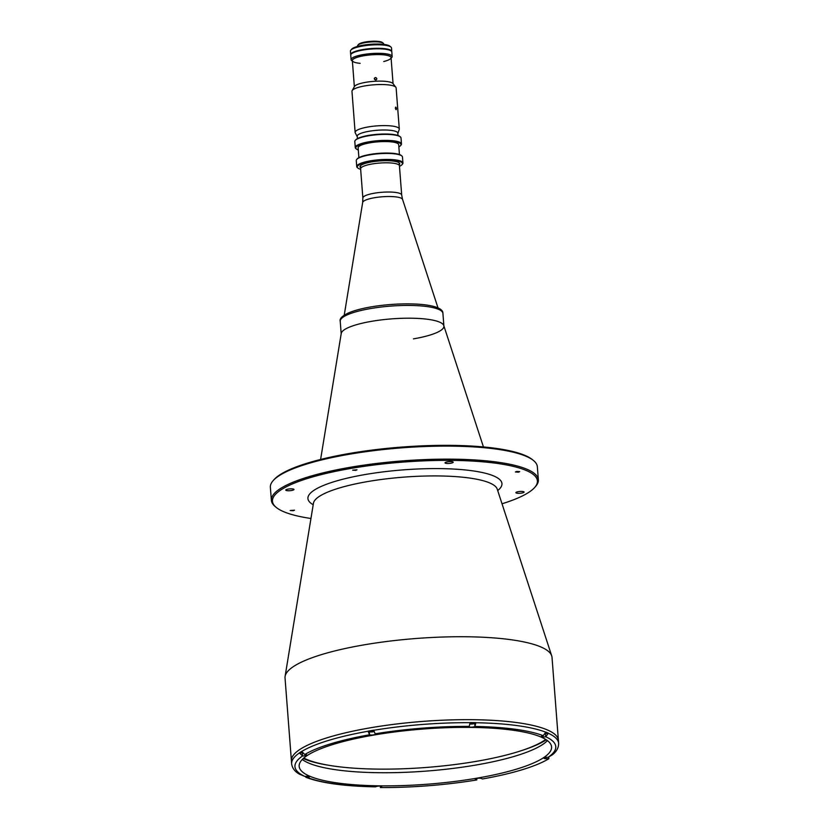 <?xml version="1.0" encoding="UTF-8"?>
<svg xmlns="http://www.w3.org/2000/svg" width="829" height="829" viewBox="0 0 829 829"><rect width="100%" height="100%" fill="white"/><g stroke="black" fill="none" stroke-linecap="round" stroke-linejoin="round"><path stroke-width="1.24" d="M303.808 758.048A128.64 28.124 175.6 0 0 306.854 759.478A128.64 28.124 175.6 0 0 430.241 767.136A128.64 28.124 175.6 0 0 545.72 739.437M372.128 163.976A19.461 4.259 -4.4 0 1 399.433 165.8L401.682 195.022A19.461 4.259 -4.4 0 0 374.376 193.198A19.461 4.259 -4.4 0 0 362.864 198.007L360.615 168.795A19.461 4.259 -4.4 0 1 372.128 163.976M341.206 334.046A51.491 11.264 -4.4 0 1 371.672 321.31A51.491 11.264 -4.4 0 1 443.898 326.139A51.491 11.264 -4.4 0 1 413.433 338.874M521.659 493.068A4.124 0.902 -4.4 0 1 515.887 492.675A4.124 0.902 -4.4 0 1 518.322 491.659A4.124 0.902 -4.4 0 1 524.104 492.043A4.124 0.902 -4.4 0 1 521.659 493.068M291.559 490.499A4.124 0.902 -4.4 0 1 285.777 490.105A4.124 0.902 -4.4 0 1 288.212 489.089A4.124 0.902 -4.4 0 1 293.994 489.473A4.124 0.902 -4.4 0 1 291.559 490.499M450.789 463.245A4.124 0.902 -4.4 0 1 445.007 462.862A4.124 0.902 -4.4 0 1 447.442 461.846A4.124 0.902 -4.4 0 1 453.225 462.23A4.124 0.902 -4.4 0 1 450.789 463.245M518.405 472.178L515.379 471.981L516.654 471.442L519.69 471.649L518.405 472.178M293.228 510.716L290.191 510.509L294.502 510.177L293.228 510.716M355.703 470.364L352.667 470.157L356.978 469.825L355.703 470.364M310.948 518.488A132.858 29.046 -4.4 0 1 276.337 507.503A132.858 29.046 -4.4 0 1 351.061 468.406A132.858 29.046 -4.4 0 1 488.302 462.333A132.858 29.046 -4.4 0 1 534.539 487.628A132.858 29.046 -4.4 0 1 502.022 503.783M276.337 507.503L275.269 506.623A133.883 29.274 -4.4 0 1 271.373 500.343A133.883 29.274 -4.4 0 1 350.574 467.235A133.883 29.274 -4.4 0 1 538.353 479.804A133.883 29.274 -4.4 0 1 535.461 486.602L534.539 487.628M271.373 500.343L270.368 487.317A133.883 29.274 -4.4 0 1 273.259 480.519A133.883 29.274 -4.4 0 1 349.569 454.209A133.883 29.274 -4.4 0 1 533.461 460.499A133.883 29.274 -4.4 0 1 537.358 466.779L538.353 479.804M273.259 480.519L274.181 479.494A132.858 29.046 -4.4 0 1 349.911 453.38A132.858 29.046 -4.4 0 1 532.384 459.629L533.461 460.499M299.424 752.929L302.595 755.965A3.088 0.674 175.6 0 0 304.958 755.779A3.088 0.674 175.6 0 0 306.782 755.022A3.088 0.674 175.6 0 0 304.803 754.545L301.632 751.406A133.883 29.274 175.6 0 0 299.424 752.825L299.424 752.929A133.883 29.274 -4.4 0 0 291.642 763.882L285.031 677.946A133.883 29.274 -4.4 0 1 285.103 676.371A133.883 29.274 -4.4 0 1 364.232 644.827A133.883 29.274 -4.4 0 1 551.71 655.863A133.883 29.274 -4.4 0 1 552.021 657.397L558.404 740.328A133.883 29.274 175.6 0 0 546.881 729.727A133.883 29.274 175.6 0 0 396.055 724.059A133.883 29.274 175.6 0 0 291.414 760.877A133.883 29.274 -4.4 0 1 370.615 727.758A133.883 29.274 -4.4 0 1 558.404 740.328L558.632 743.333A133.883 29.274 -4.4 0 0 548.332 733.271L548.332 733.168A133.883 29.274 175.6 0 0 547.109 732.639A133.883 29.274 175.6 0 0 545.824 732.121L543.182 735.717A3.088 0.674 175.6 0 0 541.358 736.484A3.088 0.674 175.6 0 0 545.689 736.774L548.332 733.271M320.605 459.463L341.237 333.445A51.491 11.264 -4.4 0 1 371.672 321.31A51.491 11.264 -4.4 0 1 443.774 325.548L483.442 446.935M329.04 765.333A131.21 28.683 -4.4 0 1 303.279 758.525M546.321 739.82A131.21 28.683 -4.4 0 1 521.907 750.483M350.874 50.092L351.797 49.066A19.564 4.28 -4.4 0 1 362.957 45.222A19.564 4.28 -4.4 0 1 389.827 46.134L390.905 47.015A20.601 4.508 175.6 0 0 362.615 46.041A20.601 4.508 175.6 0 0 350.874 50.092A20.601 4.508 175.6 0 0 350.429 51.139L350.74 55.149A20.601 4.508 175.6 0 1 362.926 50.051A20.601 4.508 175.6 0 1 391.816 51.989L391.506 47.978A20.601 4.508 175.6 0 0 390.905 47.015M392.158 56.496L391.775 51.481A20.601 4.508 175.6 0 0 362.884 49.553A20.601 4.508 175.6 0 0 350.698 54.641L351.081 59.657A20.601 4.508 -4.4 0 1 363.268 54.559A20.601 4.508 -4.4 0 1 392.158 56.496A20.601 4.508 -4.4 0 1 391.713 57.543L391.101 58.217M391.101 58.123A19.564 4.28 175.6 0 0 383.205 54.766A19.564 4.28 175.6 0 0 363.765 55.74A19.564 4.28 175.6 0 0 352.387 61.097M383.765 61.522A19.409 4.249 175.6 0 0 388.241 55.657A19.409 4.249 175.6 0 0 363.827 55.761A19.409 4.249 175.6 0 0 360.149 63.336M352.387 61.201L351.683 60.621A20.601 4.508 -4.4 0 1 351.081 59.657M383.682 44.383L383.64 43.844A13.077 2.86 175.6 0 0 383.267 43.232L382.407 42.528A12.259 2.684 175.6 0 0 365.568 41.958A12.259 2.684 175.6 0 0 358.584 44.362L357.848 45.191A13.077 2.86 175.6 0 0 357.558 45.854L357.6 46.383M383.267 43.232A13.077 2.86 175.6 0 0 365.299 42.621A13.077 2.86 175.6 0 0 357.848 45.191M368.035 731.157L369.558 734.805A3.088 0.674 175.6 0 0 373.63 734.846A3.088 0.674 175.6 0 0 375.454 734.079A3.088 0.674 175.6 0 0 375.185 733.841L373.672 730.194A133.883 29.274 175.6 0 0 368.035 731.157L369.319 731.696A3.088 0.674 175.6 0 0 373.392 731.738A3.088 0.674 175.6 0 0 373.9 731.634M470.105 722.577L469.214 726.411A3.088 0.674 175.6 0 0 469.007 726.681A3.088 0.674 175.6 0 0 473.338 726.971A3.088 0.674 175.6 0 0 474.965 726.473L475.856 722.639A133.883 29.274 175.6 0 0 470.105 722.577M471.162 723.043L473.546 723.209L471.162 723.043M470.105 724.018A3.088 0.674 175.6 0 0 473.1 723.862A3.088 0.674 175.6 0 0 474.727 723.365L475.856 722.639M373.765 730.991L370.439 731.344L373.796 731.168M310.056 776.348A126.578 27.678 175.6 0 0 452.644 781.716A126.578 27.678 175.6 0 0 551.575 746.908A126.578 27.678 175.6 0 0 540.684 736.888A126.578 27.678 175.6 0 0 398.096 731.52A126.578 27.678 175.6 0 0 299.165 766.328A126.578 27.678 175.6 0 0 310.056 776.348M302.284 759.488A126.578 27.678 175.6 0 0 309.051 763.219A126.578 27.678 175.6 0 0 436.676 770.203A126.578 27.678 175.6 0 0 547.451 740.618M558.632 743.333C558.694 747.706 556.58 751.551 552.301 754.867L548.145 757.26A3.088 0.674 175.6 0 0 543.959 758.214A3.088 0.674 175.6 0 0 545.938 758.69L548.871 758.722A133.883 29.274 175.6 0 1 482.468 778.97L481.183 778.431A3.088 0.674 175.6 0 0 477.701 778.296A3.088 0.674 175.6 0 0 475.286 779.146A3.088 0.674 175.6 0 0 475.556 779.395L476.83 779.934L476.716 778.462M548.871 758.722L548.757 757.209M380.293 786.099L380.407 787.55L381.537 786.825A3.088 0.674 175.6 0 0 381.734 786.555A3.088 0.674 175.6 0 0 379.195 786.079A3.088 0.674 175.6 0 0 375.775 786.752L375.485 786.856C344.481 786.255 321.362 783.104 306.129 777.395L307.559 777.519A3.088 0.674 175.6 0 0 309.383 776.752A3.088 0.674 175.6 0 0 305.051 776.462L306.129 777.395M302.533 755.965A130.795 28.601 175.6 0 0 304.989 776.472L299.621 774.276C294.906 771.654 292.254 768.193 291.642 763.882M299.424 752.825L302.046 752.856M545.627 733.634L548.332 733.168M380.407 787.55A133.883 29.274 175.6 0 0 476.83 779.934M376.843 78.693C375.879 77.107 375.029 77.149 374.293 78.817C375.278 80.382 376.128 80.34 376.843 78.693L376.739 79.294M374.407 78.216L374.293 78.817M374.325 78.993L376.19 79.864M355.299 140.339L355.765 139.832A22.663 4.953 -4.4 0 1 368.677 135.376A22.663 4.953 -4.4 0 1 399.796 136.443L400.334 136.878A23.171 5.067 175.6 0 0 368.511 135.79A23.171 5.067 175.6 0 0 355.299 140.339A23.171 5.067 175.6 0 0 354.802 141.521L355.268 147.531A23.171 5.067 -4.4 0 1 368.967 141.8A23.171 5.067 -4.4 0 1 401.474 143.977A23.171 5.067 -4.4 0 1 400.977 145.148L400.511 145.666A22.663 4.953 175.6 0 0 392.625 141.355A22.663 4.953 175.6 0 0 369.216 142.391A22.663 4.953 175.6 0 0 356.47 149.054A22.663 4.953 175.6 0 0 358.294 149.987M356.47 149.054L355.942 148.619A23.171 5.067 -4.4 0 1 355.268 147.531M358.884 157.665L358.128 147.811A20.342 4.446 -4.4 0 1 370.159 142.785A20.342 4.446 -4.4 0 1 398.687 144.692L399.443 154.546M356.771 159.386L357.226 158.867A22.663 4.953 -4.4 0 1 370.148 154.412A22.663 4.953 -4.4 0 1 401.267 155.479L401.796 155.914A23.171 5.067 175.6 0 0 369.972 154.826A23.171 5.067 175.6 0 0 356.771 159.386A23.171 5.067 175.6 0 0 356.263 160.557L356.729 166.567A23.171 5.067 -4.4 0 1 370.439 160.836A23.171 5.067 -4.4 0 1 402.935 163.012A23.171 5.067 -4.4 0 1 402.438 164.194L401.972 164.702A22.663 4.953 175.6 0 0 394.086 160.391A22.663 4.953 175.6 0 0 370.687 161.427A22.663 4.953 175.6 0 0 357.941 168.09A22.663 4.953 175.6 0 0 360.656 169.313M357.941 168.09L357.403 167.655A23.171 5.067 -4.4 0 1 356.729 166.567M360.594 167.759A19.927 4.352 -4.4 0 1 360.428 165.81A19.927 4.352 -4.4 0 1 371.786 161.893A19.927 4.352 -4.4 0 1 399.163 162.826A19.927 4.352 -4.4 0 1 399.309 164.784M399.474 166.328A22.663 4.953 175.6 0 0 401.972 164.702M402.935 163.012L402.479 157.002A23.171 5.067 175.6 0 0 401.796 155.914M398.853 146.868A22.663 4.953 175.6 0 0 400.511 145.666M401.474 143.977L401.008 137.966A23.171 5.067 175.6 0 0 400.334 136.878M396.417 108.609C395.982 106.837 395.64 106.692 395.371 108.164C395.889 109.925 396.231 110.07 396.417 108.609L396.148 109.646M395.713 107.107L395.371 108.164M397.837 133.614A20.445 4.466 175.6 0 0 397.847 133.583L399.226 129.479A22.145 4.839 175.6 0 0 399.288 129.023L396.127 87.936A22.145 4.839 175.6 0 0 395.847 87.273A22.145 4.839 175.6 0 0 365.071 85.864A22.145 4.839 175.6 0 0 352.149 90.63A22.145 4.839 175.6 0 0 351.973 91.335L355.133 132.422A22.145 4.839 175.6 0 0 355.258 132.858L357.258 136.702A20.445 4.466 175.6 0 0 357.278 136.733M399.288 129.023A22.145 4.839 175.6 0 0 368.231 126.941A22.145 4.839 175.6 0 0 355.133 132.422M395.847 87.273L392.956 83.542A19.513 4.269 175.6 0 0 365.827 82.299A19.513 4.269 175.6 0 0 354.439 86.506L352.149 90.63M397.847 133.583A20.445 4.466 175.6 0 0 369.226 131.241A20.445 4.466 175.6 0 0 357.258 136.702M438.044 308.005L402.552 199.374A20.02 4.373 175.6 0 0 374.511 197.727A20.02 4.373 175.6 0 0 362.677 202.442L362.864 198.007M442.914 313.383A51.491 11.264 175.6 0 0 370.687 308.543A51.491 11.264 175.6 0 0 340.222 321.279C339.393 318.792 342.035 316.067 348.159 313.103C353.776 310.616 361.454 308.543 371.174 306.865C403.267 301.476 443.536 303.176 442.914 313.383L443.878 325.849M313.196 504.747A97.304 21.274 -4.4 0 1 365.485 474.478A97.304 21.274 -4.4 0 1 469.287 470.395A97.304 21.274 -4.4 0 1 497.69 490.55M313.435 503.099L313.445 503.244A92.288 20.176 -4.4 0 1 367.993 481.504A92.288 20.176 -4.4 0 1 497.224 489.1L551.71 655.863M301.642 751.499A133.883 29.274 -4.4 0 1 368.045 731.251M373.672 730.297A133.883 29.274 -4.4 0 1 470.105 722.67M475.867 722.743A133.883 29.274 -4.4 0 1 545.834 732.214M474.727 723.365L474.965 726.473A130.795 28.601 175.6 0 1 543.244 735.706M475.514 778.866L475.556 779.395M545.834 757.437L545.938 758.69M307.497 777.529A130.795 28.601 175.6 0 0 375.755 786.773M307.466 776.276L307.559 777.519M302.398 753.374L302.595 755.965M369.527 734.784A130.795 28.601 175.6 0 0 304.751 754.545M369.319 731.696L369.558 734.805M469.235 726.391A130.795 28.601 175.6 0 0 375.164 733.82M545.472 733.976L545.689 736.774M548.207 757.26A130.795 28.601 175.6 0 0 545.751 736.763M362.677 202.442L344.222 315.227M402.552 199.374L401.682 195.022M399.36 165.499L399.195 163.303M360.646 168.474L360.48 166.277M341.185 333.745L340.222 321.279M313.445 503.244L285.103 676.371M352.346 60.569L354.346 86.662M391.06 57.584L393.06 83.677M357.423 138.63L357.206 135.842M397.982 135.5L397.765 132.723"/></g></svg>
